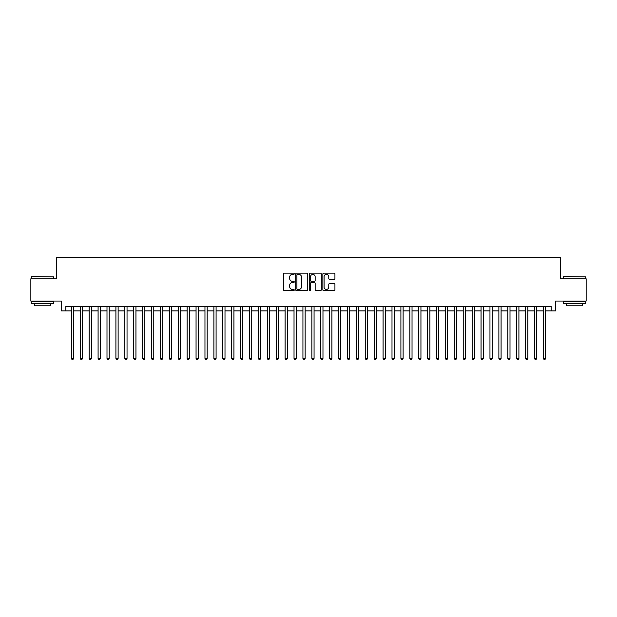 <?xml version="1.0" encoding="UTF-8"?>
<svg xmlns="http://www.w3.org/2000/svg" width="617" height="617" viewBox="0 0 617 617"><rect width="100%" height="100%" fill="white"/><g stroke="black" fill="none" stroke-linecap="round" stroke-linejoin="round"><path stroke-width="0.93" d="M294.247 273.786A0.609 0.609 0 0 0 293.638 273.177L284.352 273.177A0.872 0.872 0 0 0 283.473 274.048L283.473 289.782A0.872 0.872 0 0 0 284.352 290.653L293.638 290.653A0.609 0.609 0 0 0 294.247 290.044A0.609 0.609 0 0 0 293.638 289.435L292.435 289.435A2.8 2.8 0 0 1 289.643 286.635L289.643 285.324A2.8 2.8 0 0 1 292.435 282.524L293.638 282.524A0.609 0.609 0 0 0 294.247 281.915A0.609 0.609 0 0 0 293.638 281.306L292.435 281.306A2.8 2.8 0 0 1 289.643 278.506L289.643 277.195A2.8 2.8 0 0 1 292.435 274.395L293.638 274.395A0.609 0.609 0 0 0 294.247 273.786M334.052 279.339A0.872 0.872 0 0 0 334.923 278.46L334.923 274.048A0.872 0.872 0 0 0 334.052 273.177L323.732 273.177A0.872 0.872 0 0 0 322.861 274.048L322.861 289.782A0.872 0.872 0 0 0 323.732 290.653L334.052 290.653A0.872 0.872 0 0 0 334.923 289.782L334.923 284.452A0.872 0.872 0 0 0 334.052 283.573L329.632 283.573A0.872 0.872 0 0 0 328.761 284.452L328.761 287.098A2.337 2.337 0 0 1 326.424 289.435A2.337 2.337 0 0 1 324.079 287.098L324.079 276.732A2.337 2.337 0 0 1 326.424 274.395A2.337 2.337 0 0 1 328.761 276.732L328.761 278.46A0.872 0.872 0 0 0 329.632 279.339L334.052 279.339M65.803 310.86L65.803 306.41L551.197 306.41L551.197 310.86L555.647 310.86L555.647 301.065L586.15 301.065L586.15 278.799L560.544 278.799L560.544 257.42L56.456 257.42L56.456 278.799L30.85 278.799L30.85 301.065L61.353 301.065L61.353 310.86L71.371 310.86M307.736 274.048A0.872 0.872 0 0 0 306.857 273.177L296.546 273.177A0.872 0.872 0 0 0 295.674 274.048L295.674 289.782A0.872 0.872 0 0 0 296.546 290.653L306.857 290.653A0.872 0.872 0 0 0 307.736 289.782L307.736 274.048M310.143 273.177L320.454 273.177A0.872 0.872 0 0 1 321.326 274.048L321.326 289.782A0.872 0.872 0 0 1 320.454 290.653L316.043 290.653A0.872 0.872 0 0 1 315.164 289.782L315.164 283.404A0.872 0.872 0 0 0 314.292 282.524L311.361 282.524A0.872 0.872 0 0 0 310.49 283.404L310.49 290.044A0.609 0.609 0 0 1 309.881 290.653A0.609 0.609 0 0 1 309.264 290.044L309.264 274.048A0.872 0.872 0 0 1 310.143 273.177M73.6 310.86L80.279 310.86M82.508 310.86L89.187 310.86M91.409 310.86L98.095 310.86M100.316 310.86L106.996 310.86M109.224 310.86L115.903 310.86M118.132 310.86L124.811 310.86M127.04 310.86L133.719 310.86M135.941 310.86L142.62 310.86M144.848 310.86L151.527 310.86M153.756 310.86L160.435 310.86M162.664 310.86L169.343 310.86M171.565 310.86L178.244 310.86M180.472 310.86L187.152 310.86M189.38 310.86L196.059 310.86M198.288 310.86L204.967 310.86M207.189 310.86L213.875 310.86M216.097 310.86L222.776 310.86M225.004 310.86L231.683 310.86M233.912 310.86L240.591 310.86M242.82 310.86L249.499 310.86M251.721 310.86L258.4 310.86M260.629 310.86L267.308 310.86M269.536 310.86L276.215 310.86M278.444 310.86L285.123 310.86M287.345 310.86L294.024 310.86M296.253 310.86L302.932 310.86M305.16 310.86L311.84 310.86M314.068 310.86L320.747 310.86M322.976 310.86L329.655 310.86M331.877 310.86L338.556 310.86M340.785 310.86L347.464 310.86M349.692 310.86L356.371 310.86M358.6 310.86L365.279 310.86M367.501 310.86L374.18 310.86M376.409 310.86L383.088 310.86M385.317 310.86L391.996 310.86M394.224 310.86L400.903 310.86M403.125 310.86L409.811 310.86M412.033 310.86L418.712 310.86M420.941 310.86L427.62 310.86M429.848 310.86L436.527 310.86M438.756 310.86L445.435 310.86M447.657 310.86L454.336 310.86M456.565 310.86L463.244 310.86M465.473 310.86L472.152 310.86M474.38 310.86L481.059 310.86M483.281 310.86L489.96 310.86M492.189 310.86L498.868 310.86M501.097 310.86L507.776 310.86M510.004 310.86L516.684 310.86M518.905 310.86L525.591 310.86M527.813 310.86L534.492 310.86M536.721 310.86L543.4 310.86M545.629 310.86L551.197 310.86M297.51 274.395A0.609 0.609 0 0 0 296.893 275.012L296.893 288.818A0.609 0.609 0 0 0 297.51 289.435L298.775 289.435A2.8 2.8 0 0 0 301.574 286.635L301.574 277.195A2.8 2.8 0 0 0 298.775 274.395L297.51 274.395M315.164 276.778A2.337 2.337 0 0 0 312.827 274.442A2.337 2.337 0 0 0 310.49 276.778L310.49 280.427A0.872 0.872 0 0 0 311.361 281.306L314.292 281.306A0.872 0.872 0 0 0 315.164 280.427L315.164 276.778M73.6 306.41L73.6 358.415L71.371 358.415L71.371 306.41M73.6 358.415L72.929 359.58L72.042 359.58L71.371 358.415M31.56 276.57L53.563 276.84L31.56 276.57M42.426 303.734L31.297 303.734L31.297 301.512L53.563 301.512L53.563 303.734L42.426 303.734M50.44 303.734L50.44 305.785L34.413 305.785L34.413 303.734M563.707 276.57L585.703 276.84L563.707 276.57M574.574 303.734L563.437 303.734L563.437 301.512L585.703 301.512L585.703 303.734L574.574 303.734M582.587 303.734L582.587 305.785L566.56 305.785L566.56 303.734M82.508 306.41L82.508 358.415L80.279 358.415L80.279 306.41M82.508 358.415L81.837 359.58L80.95 359.58L80.279 358.415M91.409 306.41L91.409 358.415L89.187 358.415L89.187 306.41M91.409 358.415L90.745 359.58L89.851 359.58L89.187 358.415M100.316 306.41L100.316 358.415L98.095 358.415L98.095 306.41M100.316 358.415L99.653 359.58L98.759 359.58L98.095 358.415M109.224 306.41L109.224 358.415L106.996 358.415L106.996 306.41M109.224 358.415L108.553 359.58L107.666 359.58L106.996 358.415M118.132 306.41L118.132 358.415L115.903 358.415L115.903 306.41M118.132 358.415L117.461 359.58L116.574 359.58L115.903 358.415M127.04 306.41L127.04 358.415L124.811 358.415L124.811 306.41M127.04 358.415L126.369 359.58L125.475 359.58L124.811 358.415M135.941 306.41L135.941 358.415L133.719 358.415L133.719 306.41M135.941 358.415L135.277 359.58L134.383 359.58L133.719 358.415M144.848 306.41L144.848 358.415L142.62 358.415L142.62 306.41M144.848 358.415L144.177 359.58L143.291 359.58L142.62 358.415M153.756 306.41L153.756 358.415L151.527 358.415L151.527 306.41M153.756 358.415L153.085 359.58L152.198 359.58L151.527 358.415M162.664 306.41L162.664 358.415L160.435 358.415L160.435 306.41M162.664 358.415L161.993 359.58L161.106 359.58L160.435 358.415M171.565 306.41L171.565 358.415L169.343 358.415L169.343 306.41M171.565 358.415L170.901 359.58L170.007 359.58L169.343 358.415M180.472 306.41L180.472 358.415L178.244 358.415L178.244 306.41M180.472 358.415L179.809 359.58L178.915 359.58L178.244 358.415M189.38 306.41L189.38 358.415L187.152 358.415L187.152 306.41M189.38 358.415L188.709 359.58L187.823 359.58L187.152 358.415M198.288 306.41L198.288 358.415L196.059 358.415L196.059 306.41M198.288 358.415L197.617 359.58L196.73 359.58L196.059 358.415M207.189 306.41L207.189 358.415L204.967 358.415L204.967 306.41M207.189 358.415L206.525 359.58L205.631 359.58L204.967 358.415M216.097 306.41L216.097 358.415L213.875 358.415L213.875 306.41M216.097 358.415L215.433 359.58L214.539 359.58L213.875 358.415M225.004 306.41L225.004 358.415L222.776 358.415L222.776 306.41M225.004 358.415L224.333 359.58L223.447 359.58L222.776 358.415M233.912 306.41L233.912 358.415L231.683 358.415L231.683 306.41M233.912 358.415L233.241 359.58L232.354 359.58L231.683 358.415M242.82 306.41L242.82 358.415L240.591 358.415L240.591 306.41M242.82 358.415L242.149 359.58L241.255 359.58L240.591 358.415M251.721 306.41L251.721 358.415L249.499 358.415L249.499 306.41M251.721 358.415L251.057 359.58L250.163 359.58L249.499 358.415M260.629 306.41L260.629 358.415L258.4 358.415L258.4 306.41M260.629 358.415L259.958 359.58L259.071 359.58L258.4 358.415M269.536 306.41L269.536 358.415L267.308 358.415L267.308 306.41M269.536 358.415L268.865 359.58L267.979 359.58L267.308 358.415M278.444 306.41L278.444 358.415L276.215 358.415L276.215 306.41M278.444 358.415L277.773 359.58L276.886 359.58L276.215 358.415M287.345 306.41L287.345 358.415L285.123 358.415L285.123 306.41M287.345 358.415L286.681 359.58L285.787 359.58L285.123 358.415M296.253 306.41L296.253 358.415L294.024 358.415L294.024 306.41M296.253 358.415L295.589 359.58L294.695 359.58L294.024 358.415M305.16 306.41L305.16 358.415L302.932 358.415L302.932 306.41M305.16 358.415L304.49 359.58L303.603 359.58L302.932 358.415M314.068 306.41L314.068 358.415L311.84 358.415L311.84 306.41M314.068 358.415L313.397 359.58L312.51 359.58L311.84 358.415M322.976 306.41L322.976 358.415L320.747 358.415L320.747 306.41M322.976 358.415L322.305 359.58L321.411 359.58L320.747 358.415M331.877 306.41L331.877 358.415L329.655 358.415L329.655 306.41M331.877 358.415L331.213 359.58L330.319 359.58L329.655 358.415M340.785 306.41L340.785 358.415L338.556 358.415L338.556 306.41M340.785 358.415L340.114 359.58L339.227 359.58L338.556 358.415M349.692 306.41L349.692 358.415L347.464 358.415L347.464 306.41M349.692 358.415L349.021 359.58L348.135 359.58L347.464 358.415M358.6 306.41L358.6 358.415L356.371 358.415L356.371 306.41M358.6 358.415L357.929 359.58L357.042 359.58L356.371 358.415M367.501 306.41L367.501 358.415L365.279 358.415L365.279 306.41M367.501 358.415L366.837 359.58L365.943 359.58L365.279 358.415M376.409 306.41L376.409 358.415L374.18 358.415L374.18 306.41M376.409 358.415L375.745 359.58L374.851 359.58L374.18 358.415M385.317 306.41L385.317 358.415L383.088 358.415L383.088 306.41M385.317 358.415L384.646 359.58L383.759 359.58L383.088 358.415M394.224 306.41L394.224 358.415L391.996 358.415L391.996 306.41M394.224 358.415L393.553 359.58L392.667 359.58L391.996 358.415M403.125 306.41L403.125 358.415L400.903 358.415L400.903 306.41M403.125 358.415L402.461 359.58L401.567 359.58L400.903 358.415M412.033 306.41L412.033 358.415L409.811 358.415L409.811 306.41M412.033 358.415L411.369 359.58L410.475 359.58L409.811 358.415M420.941 306.41L420.941 358.415L418.712 358.415L418.712 306.41M420.941 358.415L420.27 359.58L419.383 359.58L418.712 358.415M429.848 306.41L429.848 358.415L427.62 358.415L427.62 306.41M429.848 358.415L429.177 359.58L428.291 359.58L427.62 358.415M438.756 306.41L438.756 358.415L436.527 358.415L436.527 306.41M438.756 358.415L438.085 359.58L437.191 359.58L436.527 358.415M447.657 306.41L447.657 358.415L445.435 358.415L445.435 306.41M447.657 358.415L446.993 359.58L446.099 359.58L445.435 358.415M456.565 306.41L456.565 358.415L454.336 358.415L454.336 306.41M456.565 358.415L455.894 359.58L455.007 359.58L454.336 358.415M465.473 306.41L465.473 358.415L463.244 358.415L463.244 306.41M465.473 358.415L464.802 359.58L463.915 359.58L463.244 358.415M474.38 306.41L474.38 358.415L472.152 358.415L472.152 306.41M474.38 358.415L473.709 359.58L472.823 359.58L472.152 358.415M483.281 306.41L483.281 358.415L481.059 358.415L481.059 306.41M483.281 358.415L482.617 359.58L481.723 359.58L481.059 358.415M492.189 306.41L492.189 358.415L489.96 358.415L489.96 306.41M492.189 358.415L491.525 359.58L490.631 359.58L489.96 358.415M501.097 306.41L501.097 358.415L498.868 358.415L498.868 306.41M501.097 358.415L500.426 359.58L499.539 359.58L498.868 358.415M510.004 306.41L510.004 358.415L507.776 358.415L507.776 306.41M510.004 358.415L509.333 359.58L508.447 359.58L507.776 358.415M518.905 306.41L518.905 358.415L516.684 358.415L516.684 306.41M518.905 358.415L518.241 359.58L517.347 359.58L516.684 358.415M527.813 306.41L527.813 358.415L525.591 358.415L525.591 306.41M527.813 358.415L527.149 359.58L526.255 359.58L525.591 358.415M536.721 306.41L536.721 358.415L534.492 358.415L534.492 306.41M536.721 358.415L536.05 359.58L535.163 359.58L534.492 358.415M545.629 306.41L545.629 358.415L543.4 358.415L543.4 306.41M545.629 358.415L544.958 359.58L544.071 359.58L543.4 358.415M31.297 278.799L31.297 276.84M36.372 301.512L36.372 301.065M48.481 301.512L48.481 301.065M53.563 278.799L53.563 276.84M563.437 278.799L563.437 276.84M568.519 301.512L568.519 301.065M580.628 301.512L580.628 301.065M585.703 278.799L585.703 276.84"/></g></svg>
